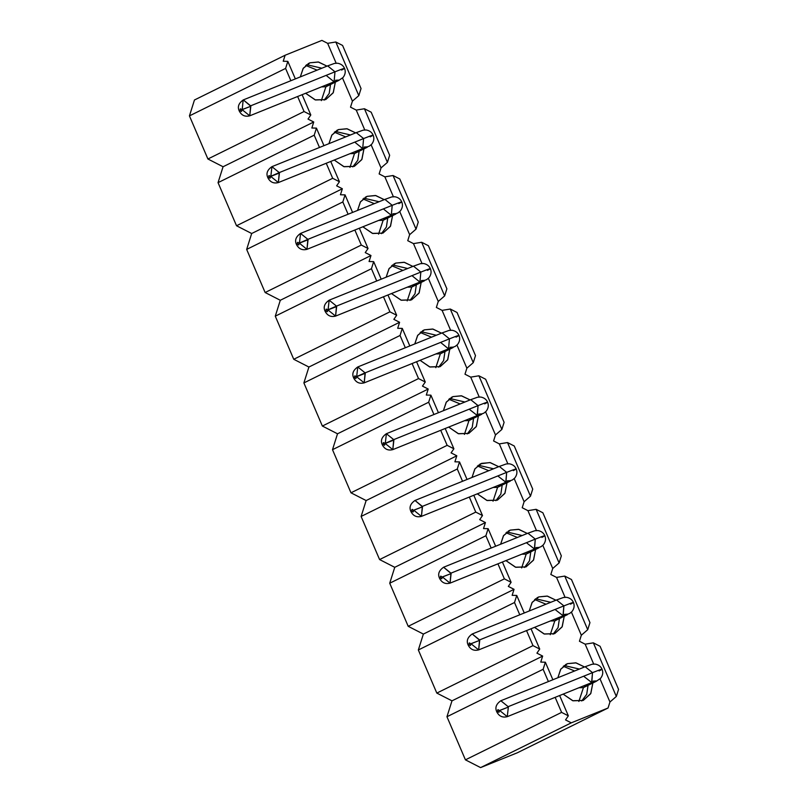 <?xml version="1.0" encoding="UTF-8"?>
<svg xmlns="http://www.w3.org/2000/svg" width="808" height="808" viewBox="0 0 808 808"><rect width="100%" height="100%" fill="white"/><g stroke="black" fill="none" stroke-linecap="round" stroke-linejoin="round"><path stroke-width="1.21" d="M561.6 712.383L555.157 697.344L561.6 712.383L465.428 759.843L561.6 712.383L568.337 715.827L561.6 712.383M548.39 681.568L543.128 669.276L446.955 716.736L465.428 759.843L480.598 767.6L517.383 752.763L608.05 708.01L517.383 752.763L480.598 767.6L571.266 722.847L480.598 767.6L465.428 759.843L446.955 716.736L543.128 669.276L545.36 662.207L540.754 662.095L542.653 656.086L451.985 700.839L446.955 716.736L451.985 700.839L542.653 656.086L536.926 653.157L539.724 649.066L532.987 645.622L436.815 693.082L451.985 700.839L436.815 693.082L532.987 645.622L526.543 630.583L532.987 645.622L539.724 649.066L536.926 653.157L542.653 656.086L540.754 662.095L545.36 662.207L552.874 679.75L545.36 662.207L543.128 669.276L548.39 681.568M418.342 649.975L436.815 693.082L418.342 649.975L514.504 602.515L418.342 649.975L423.372 634.078L418.342 649.975M519.776 614.807L514.504 602.515L516.746 595.445L512.141 595.334L514.039 589.325L423.372 634.078L514.039 589.325L508.313 586.396L511.111 582.305L504.374 578.861L408.202 626.321L423.372 634.078L408.202 626.321L504.374 578.861L497.93 563.822L504.374 578.861L511.111 582.305L508.313 586.396L514.039 589.325L512.141 595.334L516.746 595.445L524.261 612.989L516.746 595.445L514.504 602.515L519.776 614.807M389.729 583.214L408.202 626.321L389.729 583.214L485.891 535.755L389.729 583.214L394.748 567.317L389.729 583.214M491.163 548.046L485.891 535.755L488.123 528.685L483.527 528.573L485.426 522.564L394.748 567.317L485.426 522.564L479.7 519.635L482.497 515.544L475.761 512.1L379.588 559.56L394.748 567.317L379.588 559.56L475.761 512.1L469.317 497.061L475.761 512.1L482.497 515.544L479.7 519.635L485.426 522.564L483.527 528.573L488.123 528.685L495.647 546.228L488.123 528.685L485.891 535.755L491.163 548.046M361.115 516.453L379.588 559.56L361.115 516.453L457.278 468.994L361.115 516.453L366.135 500.556L361.115 516.453M462.55 481.285L457.278 468.994L459.51 461.924L454.914 461.812L456.813 455.803L366.135 500.556L456.813 455.803L451.086 452.874L453.884 448.783L447.147 445.339L350.975 492.799L366.135 500.556L350.975 492.799L447.147 445.339L440.703 430.3L447.147 445.339L453.884 448.783L451.086 452.874L456.813 455.803L454.914 461.812L459.51 461.924L467.034 479.467L459.51 461.924L457.278 468.994L462.55 481.285M332.502 449.692L350.975 492.799L332.502 449.692L428.664 402.233L332.502 449.692L337.522 433.795L332.502 449.692M433.936 414.524L428.664 402.233L430.896 395.163L426.301 395.051L428.2 389.042L337.522 433.795L428.2 389.042L422.463 386.113L425.271 382.022L418.524 378.578L322.362 426.038L337.522 433.795L322.362 426.038L418.524 378.578L412.09 363.539L418.524 378.578L425.271 382.022L422.463 386.113L428.2 389.042L426.301 395.051L430.896 395.163L438.421 412.706L430.896 395.163L428.664 402.233L433.936 414.524M303.889 382.931L322.362 426.038L303.889 382.931L400.051 335.471L303.889 382.931L308.909 367.034L303.889 382.931M405.323 347.763L400.051 335.471L402.283 328.401L397.688 328.29L399.586 322.281L308.909 367.034L399.586 322.281L393.849 319.352L396.657 315.261L389.911 311.817L293.748 359.277L308.909 367.034L293.748 359.277L389.911 311.817L383.467 296.778L389.911 311.817L396.657 315.261L393.849 319.352L399.586 322.281L397.688 328.29L402.283 328.401L409.808 345.945L402.283 328.401L400.051 335.471L405.323 347.763M275.276 316.17L293.748 359.277L275.276 316.17L371.438 268.711L275.276 316.17L280.295 300.273L275.276 316.17M376.71 281.002L371.438 268.711L373.67 261.641L369.074 261.529L370.973 255.52L280.295 300.273L370.973 255.52L365.236 252.591L368.044 248.5L361.297 245.056L265.135 292.516L280.295 300.273L265.135 292.516L361.297 245.056L354.853 230.017L361.297 245.056L368.044 248.5L365.236 252.591L370.973 255.52L369.074 261.529L373.67 261.641L381.194 279.184L373.67 261.641L371.438 268.711L376.71 281.002M246.662 249.409L265.135 292.516L246.662 249.409L342.824 201.95L246.662 249.409L251.682 233.512L246.662 249.409M348.096 214.241L342.824 201.95L345.056 194.879L340.461 194.768L342.35 188.759L251.682 233.512L342.35 188.759L336.623 185.83L339.431 181.739L332.684 178.295L236.522 225.755L251.682 233.512L236.522 225.755L332.684 178.295L326.24 163.256L332.684 178.295L339.431 181.739L336.623 185.83L342.35 188.759L340.461 194.768L345.056 194.879L352.581 212.423L345.056 194.879L342.824 201.95L348.096 214.241M218.049 182.648L236.522 225.755L218.049 182.648L314.211 135.189L218.049 182.648L223.069 166.751L218.049 182.648M319.483 147.48L314.211 135.189L316.443 128.118L311.848 128.007L313.736 121.998L223.069 166.751L313.736 121.998L308.01 119.069L310.807 114.978L304.071 111.534L207.909 158.994L223.069 166.751L207.909 158.994L304.071 111.534L297.627 96.495L304.071 111.534L310.807 114.978L308.01 119.069L313.736 121.998L311.848 128.007L316.443 128.118L323.968 145.662L316.443 128.118L314.211 135.189L319.483 147.48M189.436 115.887L207.909 158.994L189.436 115.887L285.598 68.427L189.436 115.887L194.455 99.99L189.436 115.887M290.87 80.719L285.598 68.427L287.83 61.358L283.224 61.246L285.123 55.237L194.455 99.99L285.123 55.237L283.224 61.246L287.83 61.358L295.354 78.901L287.83 61.358L285.598 68.427L290.87 80.719M321.907 40.4L327.634 43.329L335.825 41.996L342.572 45.44L361.045 88.547L358.813 95.617L352.419 101.152L350.521 107.161L356.247 110.09L364.438 108.757L371.185 112.201L389.658 155.308L387.426 162.378L381.033 167.912L379.134 173.922L384.871 176.851L393.052 175.518L399.798 178.962L418.271 222.069L416.039 229.139L409.646 234.673L407.747 240.683L413.484 243.612L421.675 242.279L428.412 245.723L446.885 288.83L444.653 295.9L438.259 301.435L436.36 307.444L442.097 310.373L450.288 309.04L457.025 312.484L475.498 355.591L473.266 362.661L466.873 368.196L464.984 374.205L470.711 377.134L478.902 375.801L485.638 379.245L504.111 422.352L501.879 429.422L495.486 434.957L493.597 440.966L499.324 443.895L507.515 442.562L514.252 446.006L532.725 489.113L530.492 496.183L524.109 501.718L522.21 507.727L527.937 510.656L536.128 509.323L542.865 512.767L561.338 555.874L559.106 562.944L552.722 568.479L550.824 574.488L556.55 577.417L564.741 576.084L571.478 579.528L589.951 622.635L587.719 629.705L581.336 635.24L579.437 641.249L585.164 644.178L593.355 642.845L600.091 646.289L618.564 689.396L616.332 696.466L609.949 702L608.05 708.01L571.266 722.847L565.539 719.918L568.337 715.827L565.539 719.918L571.266 722.847L608.05 708.01L609.949 702L616.332 696.466L593.355 642.845L585.164 644.178L593.668 664.025L585.164 644.178L579.437 641.249L581.336 635.24L587.719 629.705L564.741 576.084L556.55 577.417L565.055 597.264L556.55 577.417L550.824 574.488L552.722 568.479L559.106 562.944L536.128 509.323L527.937 510.656L536.441 530.503L527.937 510.656L522.21 507.727L524.109 501.718L530.492 496.183L507.515 442.562L499.324 443.895L507.828 463.741L499.324 443.895L493.597 440.966L495.486 434.957L501.879 429.422L478.902 375.801L470.711 377.134L479.215 396.981L470.711 377.134L464.984 374.205L466.873 368.196L473.266 362.661L450.288 309.04L442.097 310.373L450.601 330.23L442.097 310.373L436.36 307.444L438.259 301.435L444.653 295.9L421.675 242.279L413.484 243.612L421.988 263.469L413.484 243.612L407.747 240.683L409.646 234.673L416.039 229.139L393.052 175.518L384.871 176.851L393.375 196.708L384.871 176.851L379.134 173.922L381.033 167.912L387.426 162.378L364.438 108.757L356.247 110.09L364.761 129.947L356.247 110.09L350.521 107.161L352.419 101.152L358.813 95.617L335.825 41.996L327.634 43.329L336.148 63.186L327.634 43.329L321.907 40.4L285.123 55.237L321.907 40.4M600.041 678.902L609.949 702L600.041 678.902M571.428 612.141L581.336 635.24L571.428 612.141M542.814 545.38L552.722 568.479L542.814 545.38M514.201 478.619L524.109 501.718L514.201 478.619M485.588 411.858L495.486 434.957L485.588 411.858M456.974 345.097L466.873 368.196L456.974 345.097M428.361 278.336L438.259 301.435L428.361 278.336M399.748 211.575L409.646 234.673L399.748 211.575M371.135 144.814L381.033 167.912L371.135 144.814M342.521 78.053L352.419 101.152L342.521 78.053M302.111 94.688L310.807 114.978L302.111 94.688M330.735 161.448L339.431 181.739L330.735 161.448M359.348 228.209L368.044 248.5L359.348 228.209M387.961 294.971L396.657 315.261L387.961 294.971M416.575 361.731L425.271 382.022L416.575 361.731M445.188 428.493L453.884 448.783L445.188 428.493M473.801 495.254L482.497 515.544L473.801 495.254M502.414 562.014L511.111 582.305L502.414 562.014M531.028 628.775L539.724 649.066L531.028 628.775M559.641 695.536L568.337 715.827L559.641 695.536M335.825 41.996L358.813 95.617L361.045 88.547L342.572 45.44L335.825 41.996M364.438 108.757L387.426 162.378L389.658 155.308L371.185 112.201L364.438 108.757M393.052 175.518L416.039 229.139L418.271 222.069L399.798 178.962L393.052 175.518M421.675 242.279L444.653 295.9L446.885 288.83L428.412 245.723L421.675 242.279M450.288 309.04L473.266 362.661L475.498 355.591L457.025 312.484L450.288 309.04M478.902 375.801L501.879 429.422L504.111 422.352L485.638 379.245L478.902 375.801M507.515 442.562L530.492 496.183L532.725 489.113L514.252 446.006L507.515 442.562M536.128 509.323L559.106 562.944L561.338 555.874L542.865 512.767L536.128 509.323M564.741 576.084L587.719 629.705L589.951 622.635L571.478 579.528L564.741 576.084M618.564 689.396L600.091 646.289L593.355 642.845L616.332 696.466L618.564 689.396M325.715 99.596L315.181 99.879L305.626 93.273L315.484 99.97L325.715 99.596L333.32 92.587L335.33 82.133L333.159 92.88L325.715 99.596M300.324 76.901L303.293 68.205L309.939 62.802L318.574 62.044L327.018 66.125L318.241 61.984L309.939 62.802L303.131 68.458L300.324 76.901M354.328 166.357L343.794 166.63L334.239 160.034L344.097 166.731L354.328 166.357L361.934 159.348L363.943 148.894L361.772 159.641L354.328 166.357M328.937 143.662L331.906 134.966L338.552 129.563L347.188 128.805L355.631 132.886L346.854 128.745L338.552 129.563L331.745 135.219L328.937 143.662M382.941 233.118L372.407 233.391L362.853 226.796L372.71 233.492L382.941 233.118L390.547 226.109L392.557 215.655L390.385 226.402L382.941 233.118M357.55 210.423L360.519 201.727L367.165 196.324L375.801 195.566L384.255 199.647L375.478 195.506L367.165 196.324L360.358 201.98L357.55 210.423M411.555 299.879L401.021 300.152L391.466 293.556L401.324 300.253L411.555 299.879L419.16 292.87L421.17 282.416L418.999 293.163L411.555 299.879M386.163 277.184L389.143 268.488L395.779 263.085L404.414 262.327L412.868 266.408L404.091 262.267L395.779 263.085L388.971 268.741L386.163 277.184M440.168 366.64L429.634 366.913L420.079 360.317L429.937 367.014L440.168 366.64L447.773 359.631L449.783 349.177L447.612 359.924L440.168 366.64M414.777 343.945L417.756 335.249L424.392 329.846L433.027 329.088L441.481 333.169L432.704 329.028L424.392 329.846L417.584 335.502L414.777 343.945M468.781 433.401L458.247 433.674L448.692 427.079L458.55 433.775L468.781 433.401L476.387 426.392L478.397 415.938L476.235 426.685L468.781 433.401M443.39 410.706L446.37 402.01L453.005 396.607L461.641 395.849L470.094 399.93L461.317 395.789L453.005 396.607L446.198 402.263L443.39 410.706M497.395 500.162L486.86 500.435L477.306 493.839L487.163 500.536L497.395 500.162L505 493.153L507.01 482.699L504.849 493.446L497.395 500.162M472.013 477.467L474.983 468.771L481.619 463.368L490.254 462.61L498.708 466.691L489.931 462.55L480.639 463.802L474.811 469.024L472.003 477.467M526.008 566.923L515.474 567.196L505.919 560.601L515.777 567.287L526.008 566.923L533.613 559.914L535.623 549.46L533.462 560.207L526.008 566.923M500.627 544.228L503.596 535.532L510.232 530.129L518.867 529.371L527.321 533.452L518.544 529.311L510.232 530.129L503.424 535.785L500.627 544.228M554.621 633.684L544.087 633.957L534.532 627.361L544.39 634.048L554.621 633.684L562.227 626.675L564.236 616.221L562.075 626.968L554.621 633.684M529.24 610.989L532.209 602.293L538.845 596.89L547.491 596.132L555.934 600.213L547.157 596.072L538.845 596.89L532.038 602.546L529.24 610.989M583.235 700.445L572.71 700.718L563.146 694.123L573.003 700.809L583.235 700.445L590.84 693.436L592.85 682.982L590.688 693.729L583.235 700.445M557.853 677.75L560.823 669.054L567.469 663.651L576.104 662.893L584.548 666.974L575.771 662.833L567.469 663.651L560.651 669.307L557.853 677.75M308.02 63.751L309.939 62.802L308.02 63.751M306.666 64.65L321.857 68.215L306.666 64.66M330.522 84.507L329.179 93.526L324.18 100.121L329.169 93.536L330.512 84.507M336.633 130.512L338.552 129.563L336.633 130.512M335.28 131.411L350.47 134.976L335.28 131.421M359.136 151.268L357.793 160.287L352.793 166.882L357.782 160.297L359.126 151.268M365.246 197.273L367.165 196.324L365.246 197.273M379.073 201.737L363.893 198.182L379.083 201.737M381.396 233.643L386.396 227.058L387.739 218.029L386.406 227.048L381.406 233.643M393.86 264.034L395.779 263.085L393.86 264.034M392.506 264.943L407.686 268.498L392.506 264.943M416.352 284.79L415.009 293.819L410.01 300.404L415.009 293.819L416.352 284.79M422.473 330.795L424.392 329.846L422.473 330.795M421.13 331.694L436.31 335.259L421.12 331.704M444.976 351.551L443.632 360.57L438.633 367.165L443.622 360.58L444.966 351.551M451.086 397.556L453.005 396.607L451.086 397.556M449.743 398.455L464.923 402.02L449.733 398.465M473.589 418.312L472.246 427.331L467.246 433.926L472.236 427.341L473.579 418.312M479.7 464.317L481.619 463.368L479.7 464.317M478.346 465.226L493.526 468.781L478.346 465.226M502.192 485.073L500.849 494.092L495.849 500.687L500.849 494.102L502.192 485.073M508.313 531.078L510.232 530.129L508.313 531.078M522.14 535.542L506.959 531.987L522.16 535.542M524.463 567.448L529.462 560.863L530.805 551.834L529.472 560.853L524.473 567.448M536.926 597.839L538.845 596.89L536.926 597.839M535.583 598.738L550.773 602.303L535.573 598.748M559.439 618.595L558.086 627.614L553.086 634.209L558.075 627.624L559.419 618.595M565.539 664.6L567.469 663.651L565.539 664.6M564.196 665.499L579.386 669.064L564.186 665.509M588.052 685.356L586.709 694.375L581.699 700.97L586.689 694.385L588.032 685.356M317.079 70.134L305.727 65.428L317.079 70.134M321.342 100.616L325.907 86.769L321.433 86.9L325.907 86.769L321.342 100.616M329.149 83.779L325.907 86.769L338.663 80.487L335.744 81.133M345.693 136.895L334.34 132.189L345.693 136.895M349.955 167.377L354.52 153.53L350.046 153.661L354.52 153.53L349.955 167.377M357.772 150.541L354.52 153.53L367.276 147.248L364.358 147.894L369.347 146.147L371.66 144.268C373.932 141.329 374.427 138.279 373.144 135.148L370.205 136.835C375.417 134.168 373.215 134.744 363.6 138.562L362.691 148.561L355.358 142.632M374.306 203.656L362.954 198.95L374.306 203.656M378.568 234.138L383.133 220.291L378.659 220.422L383.133 220.291L378.568 234.138M386.386 217.302L383.133 220.291L395.89 214.009L392.971 214.655L397.96 212.908L400.273 211.029C402.546 208.08 403.041 205.04 401.758 201.909L398.819 203.596C404.03 200.929 401.829 201.505 392.213 205.323L391.304 215.322L383.972 209.393M402.919 270.417L391.567 265.711L402.919 270.417M407.181 300.899L411.747 287.052L407.272 287.183L411.747 287.052L407.181 300.899M414.999 284.062L411.747 287.052L424.503 280.77L421.584 281.416L426.574 279.669L428.886 277.79C431.159 274.841 431.654 271.801 430.371 268.67L427.432 270.357C432.644 267.69 430.442 268.266 420.827 272.084L419.918 282.083L412.585 276.154M431.533 337.178L420.18 332.472L431.533 337.178M435.795 367.66L440.36 353.813L435.886 353.944L440.36 353.813L435.795 367.66M443.612 350.824L440.36 353.813L453.116 347.531L450.197 348.177L455.187 346.43L457.5 344.551C459.772 341.602 460.267 338.562 458.984 335.431L456.045 337.118C461.257 334.451 459.055 335.027 449.44 338.845L448.531 348.844L441.198 342.915M460.146 403.939L448.794 399.233L460.146 403.939M464.408 434.421L468.973 420.574L464.499 420.705L468.973 420.574L464.408 434.421M472.226 417.584L468.973 420.574L481.73 414.292L478.811 414.938L483.8 413.191L486.113 411.312C488.386 408.363 488.88 405.323 487.598 402.192L484.659 403.879C489.87 401.212 487.668 401.788 478.053 405.606L477.316 415.524L469.812 409.676M488.759 470.7L477.407 465.994L488.759 470.7M493.021 501.182L497.587 487.335L493.112 487.466L497.587 487.335L493.021 501.182M500.839 484.346L497.587 487.335L510.343 481.053L507.424 481.699L512.413 479.952L514.726 478.073C516.999 475.124 517.494 472.084 516.211 468.953L513.272 470.64C518.484 467.973 516.282 468.549 506.666 472.367L505.929 482.285L498.425 476.437M517.383 537.461L506.02 532.755L517.383 537.461M521.635 567.943L526.2 554.096L521.726 554.227L526.2 554.096L521.635 567.943M529.452 551.106L526.2 554.096L538.956 547.814L536.037 548.46L541.027 546.713L543.34 544.834C545.612 541.885 546.107 538.845 544.824 535.714L541.885 537.401C547.097 534.734 544.895 535.31 535.28 539.128L534.543 549.046L527.038 543.198M545.996 604.222L534.633 599.516L545.996 604.222M550.248 634.704L554.813 620.857L550.339 620.988L554.813 620.857L550.248 634.704M558.065 617.867L554.813 620.857L567.57 614.575L564.661 615.221L569.64 613.474L571.953 611.595C574.225 608.646 574.72 605.606 573.438 602.475L570.499 604.162C575.71 601.495 573.508 602.071 563.893 605.889L563.156 615.807L555.651 609.959M574.609 670.983L563.247 666.277L574.609 670.983M578.861 701.465L583.427 687.618L578.952 687.749L583.427 687.618L578.861 701.465M586.679 684.629L583.427 687.618L596.183 681.336L593.274 681.982M335.593 80.275L338.552 80.093L334.078 81.8L334.987 71.801L327.654 65.872L334.987 71.801C344.602 67.983 346.804 67.407 341.592 70.074C346.804 67.407 344.602 67.983 334.987 71.801L334.078 81.8L326.745 75.871M242.238 109.474L243.147 99.97L327.654 65.872L334.522 63.408L337.582 63.226C340.976 63.832 343.289 65.549 344.531 68.387L341.592 70.074M364.206 147.036L367.165 146.854L362.691 148.561L363.6 138.562L356.267 132.633L363.6 138.562C373.215 134.744 375.417 134.168 370.205 136.835M392.819 213.797L395.779 213.615L391.304 215.322L392.213 205.323L384.881 199.394L392.213 205.323C401.829 201.505 404.03 200.929 398.819 203.596M421.433 280.558L424.392 280.376L419.918 282.083L420.827 272.084L413.494 266.155L420.827 272.084C430.442 268.266 432.644 267.69 427.432 270.357M450.046 347.319L453.005 347.137L448.531 348.844L449.44 338.845L442.107 332.916L449.44 338.845C459.055 335.027 461.257 334.451 456.045 337.118M478.659 414.08L481.629 413.898L477.144 415.605L478.053 405.606L470.721 399.677L478.053 405.606C487.668 401.788 489.87 401.212 484.659 403.879M507.272 480.841L510.242 480.659L505.757 482.366L506.666 472.367L499.334 466.438L506.666 472.367C516.282 468.549 518.484 467.973 513.272 470.64M535.886 547.602L538.855 547.42L534.371 549.127L535.28 539.128L527.947 533.199L535.28 539.128C544.895 535.31 547.097 534.734 541.885 537.401M564.509 614.363L567.469 614.181L562.984 615.888L563.893 605.889L556.56 599.96L563.893 605.889C573.508 602.071 575.71 601.495 570.499 604.162M593.123 681.124L596.082 680.942L591.597 682.649L592.506 672.65L585.174 666.721L592.506 672.65C602.122 668.832 604.323 668.256 599.112 670.923C604.323 668.256 602.122 668.832 592.506 672.65L591.769 682.568L584.265 676.72M497.728 711.242C497.516 709.363 497.981 709.161 499.132 710.626L508.353 707.091L499.132 710.626C497.981 709.172 497.516 709.374 497.728 711.242L496.688 711.606C494.86 707.596 496.243 703.98 500.839 700.748L508.171 706.677L592.506 672.65L508.171 706.677L500.839 700.748L585.174 666.721L592.042 664.257L595.112 664.075C598.506 664.681 600.819 666.398 602.051 669.236L599.112 670.923M334.078 81.8L249.743 115.817L250.823 106.242L241.643 109.848C241.855 111.726 241.39 111.928 240.239 110.464L239.269 111.019L240.208 110.393C239.986 108.514 240.461 108.312 241.612 109.777L250.823 106.242L243.319 99.899L250.652 105.828L334.987 71.801L250.652 105.828L249.743 115.817L242.41 109.888M270.852 176.235L271.932 166.66L279.265 172.589L363.6 138.562L279.265 172.589L278.356 182.578L271.023 176.649M299.465 242.996L300.546 233.421L307.878 239.35L392.213 205.323L307.878 239.35L306.969 249.339L299.637 243.41M328.078 309.757L329.159 300.182L336.492 306.111L420.827 272.084L336.492 306.111L335.583 316.1L328.25 310.171M356.692 376.518L357.772 366.943L365.105 372.872L449.44 338.845L365.105 372.872L364.196 382.861L356.863 376.932M385.305 443.279L386.386 433.704L393.718 439.633L478.053 405.606L393.718 439.633L392.809 449.622L385.477 443.693M505.757 482.366L421.423 516.383L422.503 506.808L413.322 510.414C413.544 512.292 413.07 512.494 411.918 511.02L410.949 511.585L411.888 510.959C411.676 509.08 412.141 508.878 413.292 510.343L422.503 506.808L414.999 500.465L422.332 506.394L506.666 472.367L422.332 506.394L421.423 516.383L414.09 510.454M534.371 549.127L450.036 583.144L451.116 573.569L441.936 577.175C442.158 579.053 441.683 579.255 440.532 577.781L439.562 578.346L440.501 577.72C440.289 575.841 440.754 575.639 441.905 577.104L451.116 573.569L443.612 567.226L450.945 573.155L535.28 539.128L450.945 573.155L450.036 583.144L442.703 577.215M562.984 615.888L478.649 649.905L479.73 640.33L470.549 643.936C470.771 645.814 470.296 646.016 469.145 644.542L468.175 645.107L469.115 644.481C468.903 642.602 469.367 642.4 470.519 643.865L479.73 640.33L472.226 633.987L479.558 639.916L563.893 605.889L479.558 639.916L478.649 649.905L471.316 643.976M499.132 710.626L508.353 707.091L507.262 716.666L499.93 710.737M249.743 115.817C245.036 117.019 241.552 115.413 239.269 111.019L240.188 110.343M362.691 148.561L278.356 182.578L279.437 173.003L270.256 176.609C270.468 178.487 270.003 178.689 268.852 177.225L267.882 177.78L268.822 177.154C268.599 175.275 269.074 175.073 270.226 176.538L279.437 173.003L270.226 176.538L279.265 172.589L271.932 166.66L356.267 132.633L363.135 130.169L366.196 129.987C369.589 130.593 371.902 132.31 373.144 135.148M278.356 182.578C273.649 183.78 270.165 182.174 267.882 177.78L268.801 177.103M391.304 215.322L306.969 249.339L308.05 239.764L298.869 243.37C299.081 245.248 298.617 245.45 297.465 243.986L296.496 244.541L297.435 243.915C297.213 242.036 297.687 241.834 298.839 243.299L308.05 239.764L298.839 243.299L307.878 239.35L300.546 233.421L384.881 199.394L391.749 196.93L394.819 196.748C398.203 197.354 400.516 199.071 401.758 201.909M306.969 249.339C302.263 250.541 298.778 248.935 296.496 244.541L297.415 243.864M419.918 282.083L335.583 316.1L336.663 306.525L327.482 310.131C327.695 312.009 327.23 312.211 326.079 310.747L325.109 311.302L326.048 310.676C325.826 308.797 326.301 308.595 327.452 310.06L336.663 306.525L327.452 310.06L336.492 306.111L329.159 300.182L413.494 266.155L420.362 263.691L423.432 263.509C426.816 264.115 429.129 265.832 430.371 268.67M335.583 316.1C330.876 317.302 327.392 315.696 325.109 311.302L326.028 310.625M448.531 348.844L364.196 382.861L365.277 373.286L356.096 376.892C356.308 378.77 355.843 378.972 354.692 377.508L353.722 378.063L354.661 377.437C354.439 375.558 354.914 375.356 356.065 376.821L365.277 373.286L356.065 376.821L365.105 372.872L357.772 366.943L442.107 332.916L448.975 330.452L452.046 330.27C455.429 330.876 457.752 332.593 458.984 335.431M364.196 382.861C359.489 384.063 356.005 382.457 353.722 378.063L354.641 377.386M477.144 415.605L392.809 449.622L393.89 440.047L384.709 443.653C384.931 445.531 384.457 445.733 383.305 444.269L382.336 444.824L383.275 444.198C383.053 442.319 383.527 442.117 384.679 443.582L393.89 440.047L384.679 443.582L393.718 439.633L386.386 433.704L470.721 399.677L477.589 397.213L480.659 397.031C484.043 397.637 486.365 399.354 487.598 402.192M392.809 449.622C388.103 450.824 384.618 449.218 382.336 444.824L383.255 444.147M421.423 516.383C416.726 517.585 413.231 515.979 410.949 511.585L411.868 510.909M450.036 583.144C445.339 584.346 441.845 582.74 439.562 578.346L440.491 577.67M478.649 649.905C473.953 651.107 470.458 649.501 468.175 645.107L469.105 644.43M591.597 682.649L507.262 716.666L508.353 707.091L499.162 710.697C499.384 712.575 498.91 712.777 497.758 711.303L496.789 711.868L497.718 711.192M241.612 109.777C240.461 108.323 239.986 108.525 240.208 110.393M240.239 110.464C241.39 111.918 241.855 111.716 241.643 109.848M270.226 176.538C269.074 175.083 268.599 175.286 268.822 177.154M268.852 177.225C270.003 178.679 270.468 178.477 270.256 176.609M298.839 243.299C297.687 241.844 297.213 242.047 297.435 243.915M297.465 243.986C298.617 245.44 299.081 245.238 298.869 243.37M327.452 310.06C326.301 308.606 325.826 308.808 326.048 310.676M326.079 310.747C327.23 312.201 327.695 311.999 327.482 310.131M356.065 376.821C354.914 375.366 354.449 375.569 354.661 377.437M354.692 377.508C355.843 378.962 356.308 378.76 356.096 376.892M384.679 443.582C383.527 442.127 383.063 442.329 383.275 444.198M383.305 444.269C384.457 445.723 384.921 445.521 384.709 443.653M413.292 510.343C412.141 508.889 411.676 509.091 411.888 510.959M411.918 511.02C413.07 512.484 413.534 512.282 413.322 510.414M441.905 577.104C440.754 575.65 440.289 575.851 440.501 577.72M440.532 577.781C441.683 579.245 442.158 579.043 441.936 577.175M470.519 643.865C469.367 642.41 468.903 642.612 469.115 644.481M469.145 644.542C470.296 646.006 470.771 645.804 470.549 643.936M497.758 711.303C498.91 712.767 499.384 712.565 499.162 710.697M344.531 68.387C345.814 71.518 345.319 74.568 343.036 77.507L338.663 80.487M410.848 511.323C409.01 507.313 410.403 503.697 414.999 500.465L499.334 466.438L506.202 463.974L509.272 463.792C512.656 464.398 514.979 466.115 516.211 468.953M439.461 578.084C437.633 574.074 439.017 570.458 443.612 567.226L527.947 533.199L534.815 530.735L537.886 530.553C541.269 531.159 543.592 532.876 544.824 535.714M468.074 644.845C466.246 640.835 467.63 637.219 472.226 633.987L556.56 599.96L563.428 597.496L566.499 597.314C569.893 597.92 572.205 599.637 573.438 602.475M602.051 669.236C603.334 672.367 602.839 675.407 600.566 678.356L596.183 681.336M239.158 110.757C237.33 106.747 238.714 103.131 243.319 99.899M267.781 177.518C265.943 173.508 267.327 169.892 271.932 166.66M296.395 244.279C294.556 240.269 295.94 236.653 300.546 233.421M325.008 311.04C323.17 307.03 324.553 303.414 329.159 300.182M353.621 377.801C351.783 373.791 353.177 370.175 357.772 366.943M382.234 444.562C380.396 440.552 381.79 436.936 386.386 433.704M496.688 711.606L496.789 711.868C499.071 716.262 502.566 717.868 507.262 716.666"/></g></svg>
